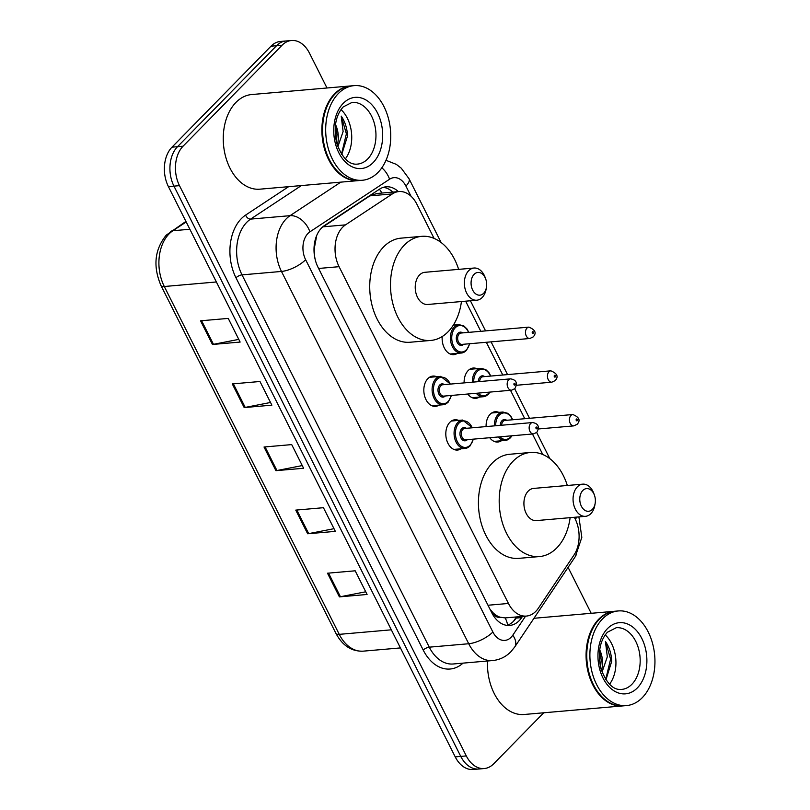 <?xml version="1.0" encoding="UTF-8"?>
<svg xmlns="http://www.w3.org/2000/svg" width="810" height="810" viewBox="0 0 810 810"><rect width="100%" height="100%" fill="white"/><g stroke="black" fill="none" stroke-linecap="round" stroke-linejoin="round"><path stroke-width="1.21" d="M453.671 324.557A15.198 10.368 -95 0 1 454.896 324.982M464.12 382.897A15.198 10.368 -95 0 1 468.17 370.565A15.198 10.368 -95 0 1 473.202 368.044A15.198 10.368 -95 0 1 476.877 368.682M486.101 426.587A15.198 10.368 -95 0 1 490.151 414.264A15.198 10.368 -95 0 1 495.183 411.743A15.198 10.368 -95 0 1 498.859 412.381M461.042 448.791A15.198 10.368 -95 0 1 457.528 450.056A15.198 10.368 -95 0 1 446.593 439.739A15.198 10.368 -95 0 1 449.864 422.293A15.198 10.368 -95 0 1 454.896 419.772A15.198 10.368 -95 0 1 458.571 420.4M439.071 405.101A15.198 10.368 -95 0 1 435.557 406.357A15.198 10.368 -95 0 1 424.612 396.039A15.198 10.368 -95 0 1 427.893 378.594A15.198 10.368 -95 0 1 432.925 376.073A15.198 10.368 -95 0 1 436.6 376.701M434.069 238.383L416.867 204.181A28.502 19.44 85 0 0 398.925 191.565L376.944 193.479L369.866 195.868L321.803 227.721M398.925 191.565A28.502 19.44 85 0 0 392.364 193.914L345.505 224.866A28.502 19.44 85 0 0 342.64 227.245A28.502 19.44 85 0 0 339.076 266.682L508.447 603.46A28.502 19.44 85 0 0 526.389 616.076A28.502 19.44 85 0 0 538.326 608.249L573.986 555.042A28.502 19.44 85 0 0 575.059 518.704L574.351 517.296M500.003 617.179A28.502 19.44 -95 0 1 492.996 612.714L493.199 613.129A9.497 6.48 85 0 0 500.003 617.179L505.136 617.919L526.389 616.076M316.72 235.467L314.351 248.052A9.497 6.48 85 0 0 314.007 249.055M315.039 258.896L315.07 258.947A28.502 19.44 -95 0 1 314.351 248.052M489.928 609.09L492.996 612.714M542.771 454.501L532.453 433.998M524.758 418.709L510.482 390.298M502.787 375.01L486.324 342.276M480.806 331.31L465.649 301.178M457.367 353.373A15.198 10.368 -95 0 1 453.863 354.638A15.198 10.368 -95 0 1 442.219 336.535M479.348 397.072A15.198 10.368 -95 0 1 475.834 398.328A15.198 10.368 -95 0 1 467.755 394.024M501.329 440.772A15.198 10.368 -95 0 1 497.816 442.027A15.198 10.368 -95 0 1 489.726 437.714M398.358 191.616A28.502 19.44 85 0 0 386.107 186.806A28.502 19.44 85 0 0 379.536 189.155L324.486 225.524A28.502 19.44 85 0 0 321.621 227.904A28.502 19.44 85 0 0 318.046 267.341L491.802 612.816A28.502 19.44 85 0 0 509.743 625.431A28.502 19.44 85 0 0 521.68 617.595L522.47 616.41M543.712 712.79L493.685 763.81A28.502 19.44 -95 0 1 484.248 768.538A28.502 19.44 -95 0 1 466.307 755.922L179.486 185.652A28.502 19.44 -95 0 1 183.06 146.205L282.083 45.228A28.502 19.44 -95 0 1 291.509 40.5A28.502 19.44 -95 0 1 309.45 53.116L326.997 87.986M568.094 567.375L591.199 613.302M484.248 768.538L473.172 769.5A28.502 19.44 -95 0 1 455.23 756.884L168.419 186.614A28.502 19.44 -95 0 1 171.983 147.167L271.006 46.19L276.544 45.714A28.502 19.44 -95 0 1 285.97 40.986A28.502 19.44 -95 0 0 276.544 45.714L177.522 146.691L276.544 45.714L282.083 45.228M168.419 186.614L173.958 186.128A28.502 19.44 -95 0 1 177.522 146.691A28.502 19.44 -95 0 0 173.958 186.128L460.768 756.408L173.958 186.128L179.486 185.652M478.71 769.014A28.502 19.44 -95 0 1 460.768 756.408A28.502 19.44 -95 0 0 478.71 769.014M516.932 616.896L516.142 618.081A28.502 19.44 -95 0 1 506.949 625.371M383.363 187.343A28.502 19.44 -95 0 1 392.83 192.102M365.735 591.786L340.423 596.727A7.604 2.805 153.3 0 1 339.4 596.879L367.082 594.469L355.185 570.807L327.493 573.207L339.4 596.879M333.993 528.687L308.691 533.628A7.604 2.805 153.3 0 1 307.658 533.77L335.35 531.37L323.443 507.698L295.761 510.108L307.658 533.77M238.788 339.38L213.475 344.321A7.604 2.805 153.3 0 1 212.453 344.473L240.135 342.063L228.238 318.401L200.556 320.811L212.453 344.473M270.52 402.479L245.217 407.42A7.604 2.805 153.3 0 1 244.185 407.572L271.876 405.162L259.969 381.5L232.288 383.91L244.185 407.572M302.262 465.578L276.949 470.529A7.604 2.805 153.3 0 1 275.926 470.671L303.608 468.261L291.711 444.599L264.019 447.009L275.926 470.671M271.006 46.19A28.502 19.44 -95 0 1 280.432 41.462L291.509 40.5M358.87 180.569A47.496 32.39 -95 0 1 358.526 180.6A47.496 32.39 -95 0 1 324.334 148.362A47.496 32.39 -95 0 1 334.57 93.849A47.496 32.39 -95 0 1 350.284 85.961A47.496 32.39 -95 0 1 350.639 85.941M358.526 180.6L259.889 189.175A47.496 32.39 -95 0 1 225.706 156.938A47.496 32.39 -95 0 1 235.943 102.424A47.496 32.39 -95 0 1 251.657 94.547L350.284 85.961M326.46 152.847A47.02 32.066 -95 0 1 326.43 152.756A47.02 32.066 -95 0 1 323.484 118.928A47.02 32.066 -95 0 1 323.504 118.837M362.323 180.265L359.215 180.539A47.496 32.39 -95 0 1 326.491 152.928A47.496 32.39 -95 0 1 323.514 118.746A47.496 32.39 -95 0 1 335.259 93.788A47.496 32.39 -95 0 1 350.983 85.9L354.091 85.637A47.496 32.39 -95 0 1 388.284 117.875A47.496 32.39 -95 0 1 378.047 172.388A47.496 32.39 -95 0 1 362.323 180.265A47.496 32.39 -95 0 1 328.141 148.027A47.496 32.39 -95 0 1 338.377 93.514A47.496 32.39 -95 0 1 354.091 85.637M341.01 109.583A30.972 21.121 -95 0 1 345.303 158.942M341.719 154.558L347.52 135.969C347.166 128.294 345.06 121.682 341.223 116.114L343.116 131.524L337.922 146.549M335.472 124.497A21.475 14.641 -95 0 1 337.274 145.203M336.352 141.932L337 134.683L335.34 125.489M341.486 154.183L346.386 133.832L341.223 116.114M483.641 293.281A11.401 7.776 -95 0 1 472.686 290.122A11.401 7.776 -95 0 1 474.113 274.347A11.401 7.776 -95 0 1 485.747 279.085A11.401 7.776 -95 0 1 486.456 287.287A11.401 7.776 -95 0 1 483.641 293.281M486.456 287.287L486.152 289.038A16.149 11.016 -95 0 1 482.163 297.523A16.149 11.016 -95 0 1 476.817 300.206A16.149 11.016 -95 0 1 465.193 289.241A16.149 11.016 -95 0 1 468.676 270.712A16.149 11.016 -95 0 1 474.022 268.029A16.149 11.016 -95 0 1 485.139 277.415L485.747 279.085M474.022 268.029L424.875 272.302A16.149 11.016 85 0 0 419.529 274.985A16.149 11.016 85 0 0 416.056 293.514A16.149 11.016 85 0 0 427.68 304.479L476.817 300.206M461.437 301.543A52.245 35.63 -95 0 1 448.092 331.776A52.245 35.63 -95 0 1 430.809 340.443A52.245 35.63 -95 0 1 393.194 304.975A52.245 35.63 -95 0 1 404.453 245.005A52.245 35.63 -95 0 1 421.747 236.338A52.245 35.63 -95 0 1 458.632 269.365M430.809 340.443L410.042 342.245A52.245 35.63 -95 0 1 372.428 306.777A52.245 35.63 -95 0 1 383.697 246.817A52.245 35.63 -95 0 1 400.98 238.15L421.747 236.338M592.333 509.399A11.401 7.776 -95 0 1 581.388 506.25A11.401 7.776 -95 0 1 582.815 490.475A11.401 7.776 -95 0 1 594.439 495.204A11.401 7.776 -95 0 1 595.158 503.405A11.401 7.776 -95 0 1 592.333 509.399M595.158 503.405L594.854 505.156A16.149 11.016 -95 0 1 590.854 513.641A16.149 11.016 -95 0 1 585.519 516.324A16.149 11.016 -95 0 1 573.885 505.359A16.149 11.016 -95 0 1 577.368 486.83A16.149 11.016 -95 0 1 582.714 484.147A16.149 11.016 -95 0 1 593.841 493.533L594.439 495.204M582.714 484.147L533.577 488.42A16.149 11.016 85 0 0 528.231 491.103A16.149 11.016 85 0 0 524.748 509.642A16.149 11.016 85 0 0 536.372 520.597L585.519 516.324M570.129 517.661A52.245 35.63 -95 0 1 556.794 547.894A52.245 35.63 -95 0 1 539.5 556.561A52.245 35.63 -95 0 1 501.896 521.093A52.245 35.63 -95 0 1 513.155 461.133A52.245 35.63 -95 0 1 530.449 452.466A52.245 35.63 -95 0 1 567.334 485.484M539.5 556.561L518.734 558.363A52.245 35.63 -95 0 1 481.13 522.906A52.245 35.63 -95 0 1 492.389 462.935A52.245 35.63 -95 0 1 509.682 454.268L530.449 452.466M623.072 705.885A47.496 32.39 -95 0 1 622.728 705.915A47.496 32.39 -95 0 1 588.536 673.677A47.496 32.39 -95 0 1 598.772 619.154A47.496 32.39 -95 0 1 614.496 611.277A47.496 32.39 -95 0 1 614.841 611.246M622.728 705.915L524.1 714.491A47.496 32.39 -95 0 1 487.519 661M590.662 678.162A47.02 32.066 -95 0 1 590.632 678.071A47.02 32.066 -95 0 1 587.696 644.244A47.02 32.066 -95 0 1 587.706 644.153M626.535 705.581L623.417 705.854A47.496 32.39 -95 0 1 590.692 678.243A47.496 32.39 -95 0 1 587.726 644.061A47.496 32.39 -95 0 1 599.471 619.103A47.496 32.39 -95 0 1 615.185 611.216L618.303 610.942A47.496 32.39 -95 0 1 652.495 643.191A47.496 32.39 -95 0 1 642.249 697.704A47.496 32.39 -95 0 1 626.535 705.581A47.496 32.39 -95 0 1 592.343 673.343A47.496 32.39 -95 0 1 602.579 618.83A47.496 32.39 -95 0 1 618.303 610.942M605.212 634.898A30.972 21.121 -95 0 1 609.515 684.258M605.931 679.874L611.722 661.284C611.368 653.609 609.272 646.998 605.424 641.429L607.318 656.839L602.134 671.865M599.683 649.812A21.475 14.641 -95 0 1 601.476 670.518M600.554 667.248L601.212 659.998L599.552 650.805M605.688 679.499L610.588 659.148L605.424 641.429M323.008 226.82L345.505 224.866M507.576 625.168A28.502 15.896 -146.2 0 0 505.136 617.919M381.905 193.053A28.502 19.551 -123.4 0 0 379.434 189.226M493.199 613.129A28.502 10.52 153.3 0 1 492.389 613.929M318.613 268.464L339.076 266.682M369.866 195.868L392.364 193.914M487.995 605.242L508.447 603.46M411.014 196.212L405.911 186.067A18.995 12.96 85 0 0 389.569 179.223L309.916 231.832A18.995 12.96 85 0 0 308.013 233.422A18.995 12.96 85 0 0 305.633 259.716L492.875 632.013A18.995 12.96 85 0 0 511.12 637.267A18.995 12.96 85 0 0 512.791 635.202L525.568 616.147M492.875 632.013A18.995 7.006 -26.7 0 1 468.717 643.737L281.475 271.441A37.999 25.91 -95 0 1 286.234 218.852A37.999 25.91 -95 0 1 290.051 215.673L250.604 219.105A37.999 25.91 85 0 0 246.777 222.284A37.999 25.91 85 0 0 242.018 274.873L429.27 647.17A37.999 25.91 85 0 0 453.185 663.987L492.642 660.555A37.999 25.91 -95 0 1 468.717 643.737L429.27 647.17A4.749 1.752 153.3 0 0 423.225 650.096L235.983 277.8A4.749 1.752 153.3 0 1 242.018 274.873L281.475 271.441A18.995 7.006 -26.7 0 0 305.633 259.716M492.642 660.555C499.699 659.836 505.764 656.91 510.847 651.777L514.735 646.987A18.995 10.601 -146.2 0 0 512.791 635.202M235.983 277.8A42.748 29.15 -95 0 1 241.34 218.639A42.748 29.15 -95 0 1 245.643 215.065L288.613 186.685M463.036 663.127A42.748 29.15 -95 0 1 423.225 650.096M183.06 146.205L171.983 147.167M466.307 755.922L455.23 756.884M309.916 231.832A18.995 13.031 -123.4 0 0 290.051 215.673L340.828 182.139M301.381 185.571L250.604 219.105A4.749 3.26 56.6 0 1 245.643 215.065M514.735 646.987L575.353 556.541A18.995 10.601 -146.2 0 0 576.234 550.932M575.313 519.22A18.995 7.006 -26.7 0 0 576.781 517.084M405.911 186.067A18.995 7.006 -26.7 0 0 409.04 178.737L401.274 168.207L396.343 164.379L385.985 160.299M389.569 179.223A18.995 13.031 -123.4 0 0 381.844 167.781M516.142 618.081L521.68 617.595M186.189 221.95L172.884 230.739A37.999 25.91 85 0 0 169.057 233.918A37.999 25.91 85 0 0 164.298 286.507A9.497 3.503 153.3 0 1 160.967 285.515C152.847 266.338 154.609 249.551 166.242 235.153L185.915 221.413M170.657 231.498A9.497 6.521 -123.4 0 1 172.884 230.739L189.864 229.26M216.381 281.971L164.298 286.507L339.248 634.351A37.999 25.91 85 0 0 363.163 651.159C351.55 651.564 342.468 645.631 335.917 633.359A9.497 3.503 -26.7 0 0 339.248 634.351L391.321 629.815M276.949 470.529L265.072 446.917M245.217 407.42L233.341 383.818M213.475 344.321L201.599 320.719M308.691 533.628L296.814 510.017M340.423 596.727L328.546 573.115M367.689 158.973A30.972 21.121 -95 0 1 357.433 164.106C349.181 165.027 342.276 158.102 336.707 143.319C333.406 127.626 335.583 115.486 343.227 106.91L352.067 102.394A30.972 21.121 -95 0 1 374.362 123.424A30.972 21.121 -95 0 1 367.689 158.973M373.126 162.618A35.721 24.361 -95 0 1 338.813 152.726A35.721 24.361 -95 0 1 343.298 103.285A35.721 24.361 -95 0 1 377.602 113.167A35.721 24.361 -95 0 1 373.126 162.618M631.891 684.288A30.972 21.121 -95 0 1 621.645 689.421C613.383 690.343 606.477 683.417 600.919 668.635C597.618 652.941 599.785 640.801 607.429 632.225L616.268 627.71A30.972 21.121 -95 0 1 638.574 648.739A30.972 21.121 -95 0 1 631.891 684.288M637.338 687.923A35.721 24.361 -95 0 1 603.025 678.041A35.721 24.361 -95 0 1 607.5 628.601A35.721 24.361 -95 0 1 641.814 638.482A35.721 24.361 -95 0 1 637.338 687.923M447.798 402.388A14.246 9.72 -95 0 1 443.09 404.747A14.246 9.72 -95 0 1 432.834 395.077A14.246 9.72 -95 0 1 435.901 378.716A14.246 9.72 -95 0 1 440.62 376.356L450.512 384.082M450.218 384.102A13.294 9.072 85 0 0 436.985 379.444A13.294 9.072 85 0 0 435.324 397.852A13.294 9.072 85 0 0 448.102 401.537A13.294 9.072 85 0 0 451.2 395.462M445.368 395.968A6.652 4.536 -95 0 1 445.318 396.009A6.652 4.536 -95 0 1 438.929 394.176A6.652 4.536 -95 0 1 439.769 384.973A6.652 4.536 -95 0 1 444.376 384.608M510.573 378.857L442.746 384.75A5.7 3.888 85 0 0 440.853 385.702A5.7 3.888 85 0 0 439.627 392.242A5.7 3.888 85 0 0 443.728 396.11L511.555 390.207A5.7 3.888 -95 0 1 507.455 386.34A5.7 3.888 -95 0 1 508.68 379.799A5.7 3.888 -95 0 1 510.573 378.857C516.375 379.85 517.803 383.12 514.856 388.648L511.555 390.207M514.917 385.023A0.952 0.648 85 0 0 514.127 383.444A0.952 0.648 85 0 0 514.917 385.023M469.78 446.077A14.246 9.72 -95 0 1 465.061 448.446A14.246 9.72 -95 0 1 454.805 438.767A14.246 9.72 -95 0 1 457.883 422.415A14.246 9.72 -95 0 1 462.591 420.056L472.493 427.771M472.19 427.801A13.294 9.072 85 0 0 458.966 423.144A13.294 9.072 85 0 0 457.306 441.551A13.294 9.072 85 0 0 470.073 445.227A13.294 9.072 85 0 0 473.182 439.152M467.34 439.668A6.652 4.536 -95 0 1 467.299 439.708A6.652 4.536 -95 0 1 460.91 437.866A6.652 4.536 -95 0 1 461.74 428.672A6.652 4.536 -95 0 1 466.358 428.308M532.545 422.547L464.717 428.45A5.7 3.888 85 0 0 462.834 429.391A5.7 3.888 85 0 0 461.609 435.942A5.7 3.888 85 0 0 465.709 439.81L533.537 433.907A5.7 3.888 -95 0 1 529.436 430.039A5.7 3.888 -95 0 1 530.661 423.498A5.7 3.888 -95 0 1 532.545 422.547C538.356 423.549 539.784 426.819 536.827 432.337L533.537 433.907M536.898 428.713A0.952 0.648 85 0 0 536.109 427.143A0.952 0.648 85 0 0 536.898 428.713M466.104 350.659A14.246 9.72 -95 0 1 461.386 353.028A14.246 9.72 -95 0 1 451.13 343.349A14.246 9.72 -95 0 1 454.207 326.997A14.246 9.72 -95 0 1 458.926 324.638L453.317 325.124M468.514 332.383A13.294 9.072 85 0 0 455.291 327.726A13.294 9.072 85 0 0 453.63 346.133A13.294 9.072 85 0 0 466.398 349.809A13.294 9.072 85 0 0 469.506 343.734M463.664 344.24A6.652 4.536 -95 0 1 463.624 344.291A6.652 4.536 -95 0 1 457.235 342.448A6.652 4.536 -95 0 1 458.075 333.244A6.652 4.536 -95 0 1 462.682 332.89M461.042 333.031A5.7 3.888 85 0 0 459.159 333.973A5.7 3.888 85 0 0 457.933 340.514A5.7 3.888 85 0 0 462.034 344.392L529.861 338.489A5.7 3.888 -95 0 1 525.761 334.621A5.7 3.888 -95 0 1 526.986 328.08A5.7 3.888 -95 0 1 528.879 327.129L461.042 333.031M532.433 331.715A0.952 0.648 85 0 0 533.223 333.295A0.952 0.648 85 0 0 532.433 331.715M488.086 394.359A14.246 9.72 -95 0 1 483.367 396.718A14.246 9.72 -95 0 1 476.26 393.275M472.382 382.178A14.246 9.72 -95 0 1 476.179 370.697A14.246 9.72 -95 0 1 480.897 368.327L469.689 369.309M490.495 376.083A13.294 9.072 85 0 0 477.272 371.425A13.294 9.072 85 0 0 473.718 382.057M477.91 393.133A13.294 9.072 85 0 0 488.379 393.508A13.294 9.072 85 0 0 489.503 392.131M478.275 381.662A6.652 4.536 -95 0 1 480.046 376.944A6.652 4.536 -95 0 1 484.663 376.589M550.851 370.828C557.31 373.491 558.738 376.751 555.133 380.619L551.843 382.188A5.7 3.888 -95 0 1 547.732 378.31A5.7 3.888 -95 0 1 548.967 371.77A5.7 3.888 -95 0 1 550.851 370.828L483.023 376.731A5.7 3.888 85 0 0 481.14 377.673A5.7 3.888 85 0 0 479.631 381.54M554.415 375.415A0.952 0.648 85 0 0 555.204 376.994A0.952 0.648 85 0 0 554.415 375.415M510.057 438.058A14.246 9.72 -95 0 1 505.349 440.417A14.246 9.72 -95 0 1 498.241 436.975M494.363 425.868A14.246 9.72 -95 0 1 498.16 414.396A14.246 9.72 -95 0 1 502.878 412.027L491.67 412.999M512.477 419.772A13.294 9.072 85 0 0 499.254 415.125A13.294 9.072 85 0 0 495.7 425.756M499.892 436.833A13.294 9.072 85 0 0 510.361 437.208A13.294 9.072 85 0 0 511.485 435.82M500.256 425.361A6.652 4.536 -95 0 1 502.028 420.643A6.652 4.536 -95 0 1 506.635 420.279M572.832 414.528C579.292 417.18 580.719 420.451 577.115 424.318L573.814 425.878A5.7 3.888 -95 0 1 569.713 422.01A5.7 3.888 -95 0 1 570.939 415.469A5.7 3.888 -95 0 1 572.832 414.528L505.005 420.43A5.7 3.888 85 0 0 503.111 421.372A5.7 3.888 85 0 0 501.603 425.24M576.386 419.114A0.952 0.648 85 0 0 577.186 420.694A0.952 0.648 85 0 0 576.386 419.114M513.479 621.341L516.426 616.937M575.353 556.541L581.823 537.384L578.897 516.901M549.818 458.632L536.665 432.5M529.527 418.294L514.694 388.8M507.546 374.595L491.083 341.86M485.565 330.895L470.408 300.763M441.116 242.514L409.04 178.737M335.917 633.359L160.967 285.515M363.163 651.159L400.434 647.919M614.496 611.277L533.972 618.283M451.504 395.432L448.082 402.256L443.09 404.747L431.882 405.719M440.62 376.356L429.411 377.328M473.475 439.131L470.063 445.956L465.061 448.446L453.853 449.418M462.591 420.056L451.383 421.028M450.188 354L461.386 353.028L466.388 350.538L469.81 343.713M529.861 338.489L533.152 336.919C536.767 333.052 535.339 329.791 528.879 327.129M468.818 332.353L466.925 328.9L463.796 325.904L458.926 324.638M472.159 397.7L483.367 396.718L488.369 394.237L489.999 392.08M551.843 382.188L516.426 385.266M490.799 376.053L488.906 372.6L485.777 369.603L480.897 368.327M494.14 441.399L505.349 440.417L510.341 437.937L511.981 435.78M573.814 425.878L538.407 428.966M512.77 419.752L510.887 416.3L507.759 413.302L502.878 412.027"/></g></svg>
